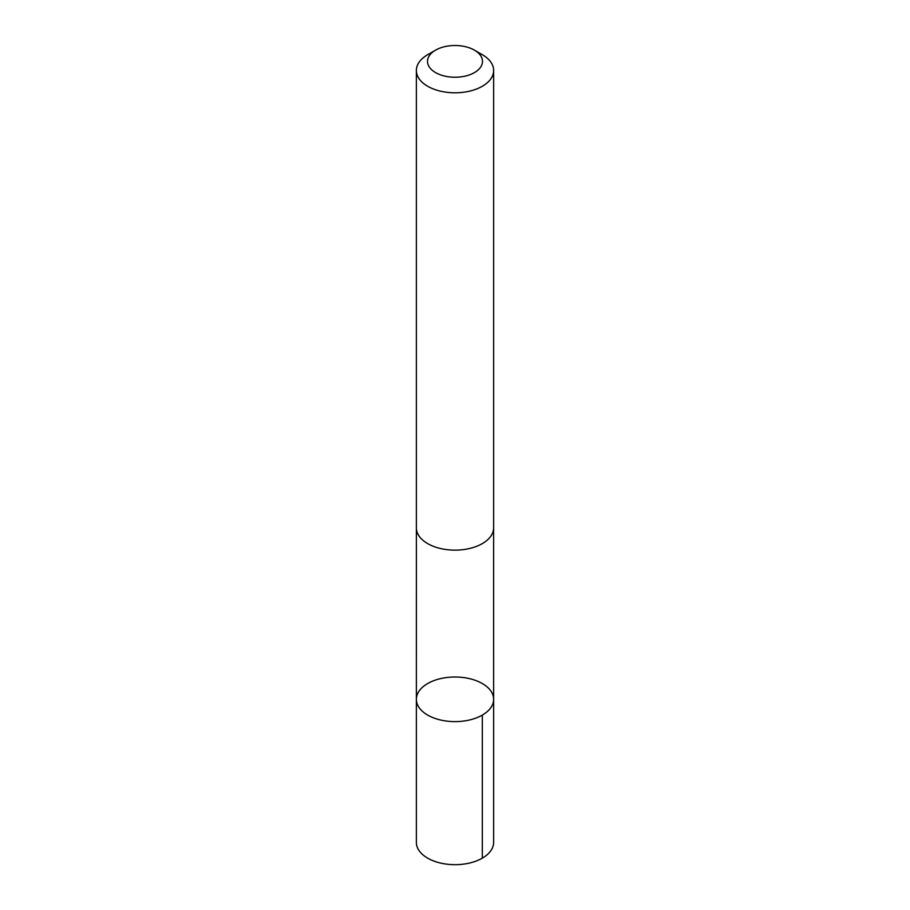 <?xml version="1.0" encoding="UTF-8"?>
<svg xmlns="http://www.w3.org/2000/svg" width="910" height="910" viewBox="0 0 910 910"><rect width="100%" height="100%" fill="white"/><g stroke="black" fill="none" stroke-linecap="round" stroke-linejoin="round"><path stroke-width="1.36" d="M417.644 705.011A38.641 22.306 180 0 1 416.359 699.312A38.641 22.306 180 0 1 455 677.006A38.641 22.306 180 0 1 493.641 699.312A38.641 22.306 180 0 1 459.971 721.437A38.641 22.306 180 0 1 417.644 705.011A38.641 22.306 180 0 1 416.359 699.312L416.359 842.376A38.641 22.306 0 0 0 417.633 848.074A38.641 22.306 0 0 0 459.971 864.5A38.641 22.306 0 0 0 493.641 842.376L493.641 699.312A38.641 22.306 180 0 1 459.971 721.437A38.641 22.306 180 0 1 417.644 705.011M435.56 50.152L427.677 54.702A38.641 22.306 0 0 0 416.359 70.48L416.359 527.823A38.641 22.306 0 0 0 455 550.14A38.641 22.306 0 0 0 493.641 527.823L493.641 70.48A38.641 22.306 0 0 0 492.367 64.781A38.641 22.306 0 0 0 482.323 54.702L474.44 50.152A27.493 15.868 0 0 0 435.56 50.152A27.493 15.868 0 0 0 447.834 76.69A27.493 15.868 0 0 0 481.583 57.319A27.493 15.868 0 0 0 474.44 50.152M416.359 70.48A38.641 22.306 0 0 0 455 92.797A38.641 22.306 0 0 0 493.641 70.48M482.323 715.089L482.323 858.153M416.37 528.482L416.359 699.312M493.629 528.482L493.641 699.312"/></g></svg>
